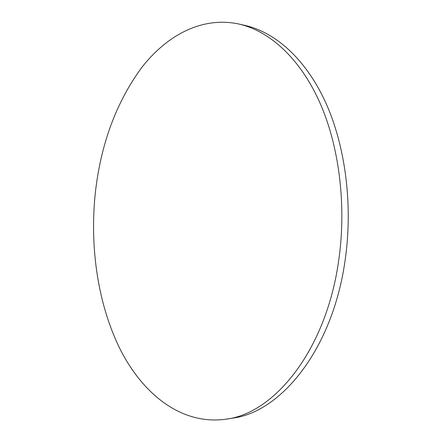 <?xml version="1.0" encoding="UTF-8"?>
<svg xmlns="http://www.w3.org/2000/svg" width="442" height="442" viewBox="0 0 442 442"><rect width="100%" height="100%" fill="white"/><g stroke="black" fill="none" stroke-linecap="round" stroke-linejoin="round"><path stroke-width="0.66" d="M238.901 24.028L245.039 25.415C275.173 32.266 305.439 58.593 325.478 102.091C345.357 145.639 353.169 205.077 345.097 260.421C332.599 349.694 280.664 412.414 232.404 418.154L226.188 419.149C182.303 425.453 143.821 395.093 120.87 350.639C98.047 305.582 89.511 247.874 95.334 192.745C100.815 144.059 116.24 102.378 141.6 67.698C166.861 35.233 202 16.15 238.901 24.028C268.951 30.857 299.146 57.283 319.141 101.058C338.986 144.871 346.777 204.729 338.699 260.46C326.185 350.373 274.305 413.452 226.188 419.149"/></g></svg>
